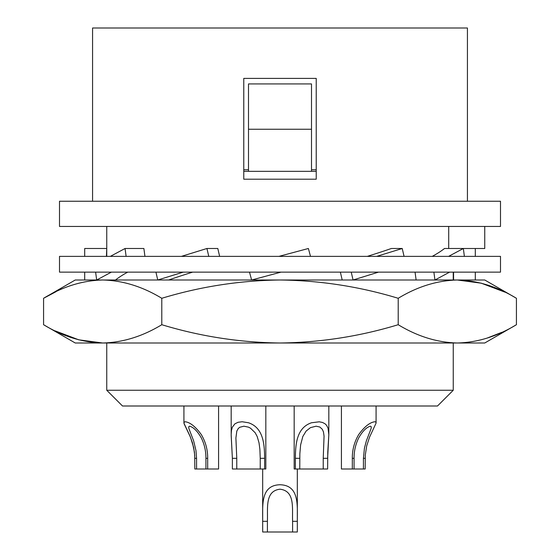<?xml version="1.0" encoding="UTF-8"?>
<svg xmlns="http://www.w3.org/2000/svg" width="560" height="560" viewBox="0 0 560 560"><rect width="100%" height="100%" fill="white"/><g stroke="black" fill="none" stroke-linecap="round" stroke-linejoin="round"><path stroke-width="0.84" d="M59.5 201.25L500.5 201.25L500.5 226.45L59.5 226.45L59.5 201.25M484.75 226.45L484.75 248.5L463.33 248.5L464.387 256.375M92.575 201.25L92.575 28L467.425 28L467.425 201.25M316.225 179.2L243.775 179.2L243.775 78.4L316.225 78.4L316.225 179.2M448.714 226.45L448.714 248.493M106.75 226.45L106.75 256.375M453.25 272.125L453.25 280M106.75 390.25L122.5 406L437.5 406L453.25 390.25L106.75 390.25L106.75 343M311.5 169.75L316.225 169.75M243.775 169.75L248.5 169.75M243.775 171.325L316.225 171.325M311.5 171.325L311.5 83.93L248.5 83.93L248.5 129.248L311.5 129.248M248.5 171.325L248.5 129.248M297.325 469L297.325 532L262.675 532L262.675 521.318C262.773 505.372 260.421 485.247 280 484.75C299.579 485.247 297.227 505.372 297.325 521.318L292.6 521.318C292.012 508.683 295.386 491.015 280 489.195C264.614 491.015 267.988 508.683 267.4 521.318L267.4 532M207.683 469L207.683 458.318C207.753 449.764 205.611 441.826 201.25 434.511C195.482 426.615 190.12 422.359 185.164 421.75L184.03 422.275L184.114 423.822L190.435 437.129L193.648 447.426L194.719 455.182L194.817 469L218.575 469L218.575 406M299.768 469L299.852 453.789L300.622 444.899L302.806 436.534L306.131 431.06L310.471 427.637L316.099 426.195L319.844 427.035L322.315 429.296L323.47 431.97L324.058 436.149L323.232 458.318L327.628 458.318L328.825 434.7L327.775 452.053L327.628 469L294.175 469L294.175 406M328.825 406L328.825 434.7L328.069 428.302L326.62 425.355L325.094 423.822L322.511 422.464L319.263 421.806L311.5 422.765C296.548 427.819 295.512 444.192 295.372 458.318L295.372 469M376.075 406L376.075 422.8L375.732 421.981L374.836 421.75C369.88 422.359 364.518 426.615 358.75 434.511C354.389 441.826 352.247 449.764 352.317 458.318L352.317 469L365.183 469L365.281 455.182L366.695 445.9L369.565 437.129L376.04 423.199L369.565 437.129M207.683 458.318L205.933 458.318C205.989 451.101 204.428 444.269 201.25 437.815C197.414 431.102 193.515 427.231 189.553 426.195L188.692 426.818L188.888 428.533L193.606 440.776L195.993 450.646L196.567 458.318L194.817 458.318L194.432 452.053L192.486 442.897L189.854 435.75L183.96 423.199M231.175 406L231.189 435.75L232.372 458.318L231.175 434.7L231.434 430.584L232.309 427.245L234.906 423.822L238.091 422.275L242.172 421.75L248.5 422.765C263.452 427.819 264.488 444.192 264.628 458.318L264.628 469L265.825 469L265.825 406M264.628 458.318L260.232 458.318L259.889 449.302L259.007 442.75L257.194 436.534L255.192 432.775L250.516 428.197L248.5 427.154L243.901 426.195L239.722 427.28L238.252 428.533L236.831 431.018L235.9 437.983L236.768 458.318L232.372 458.318L232.372 469L264.628 469M352.317 469L341.425 469L341.425 406M292.6 521.318L292.6 532M196.567 458.318L196.567 469M323.232 458.318L323.232 469M260.232 458.318L260.232 469M365.183 458.318L363.433 458.318L363.433 469M363.433 458.318L364.441 448.126L366.394 440.776L371.112 428.533L371.308 426.818L370.447 426.195C366.485 427.231 362.586 431.102 358.75 437.815C355.572 444.269 354.011 451.101 354.067 458.318L354.067 469M236.768 458.318L236.768 469M205.933 458.318L205.933 469M453.565 280L453.565 272.125M500.5 256.375L59.5 256.375L59.5 272.125L500.5 272.125L500.5 256.375M376.754 256.375L402.234 248.493L391.37 248.493A176.4 22.827 166.9 0 1 367.304 256.375M342.195 280L340.368 272.125M192.696 272.125A176.4 22.827 166.9 0 0 168.658 280M155.932 272.125L157.766 280L183.246 272.125M251.608 280L249.501 272.125M251.65 280L281.036 272.125M433.881 272.125L434.938 280L449.652 272.125M181.454 256.375L206.934 248.493L217.805 248.493L219.632 256.375M127.757 272.125A176.4 39.536 172.4 0 0 115.507 280M110.348 256.375L125.062 248.493L143.885 248.493L144.942 256.375M96.67 280L95.613 272.125M96.691 280L111.384 272.125M106.75 248.493L106.435 256.375M84.7 280L84.7 272.125M351.232 272.125L353.066 280L378.546 272.125M106.435 248.493L84.7 248.493L84.7 256.375M125.062 248.493L126.119 256.375M206.934 248.493L208.768 256.375M278.964 256.375L308.385 248.493L310.499 256.375M402.234 248.493L404.068 256.375M416.115 280L415.058 272.125M448.616 256.375L463.33 248.493L444.507 248.493A176.4 39.536 172.4 0 1 432.243 256.375M453.25 343L453.25 390.25M475.3 280L475.3 272.125M475.3 256.375L475.3 248.5M516.425 298.291L484.75 280L75.25 280L43.575 298.291L43.575 324.709C62.86 336.42 82.558 342.51 102.683 343L484.75 343L516.425 324.709L516.425 298.291C497.14 286.58 477.442 280.49 457.317 280C437.199 280.49 417.494 286.58 398.209 298.291C359.646 286.58 320.243 280.49 280 280C239.757 280.49 200.354 286.58 161.791 298.291C142.506 286.58 122.801 280.49 102.683 280C82.558 280.49 62.86 286.58 43.575 298.291L55.769 291.823M43.575 324.709L75.25 343L102.683 343C122.801 342.51 142.506 336.42 161.791 324.709C200.354 336.42 239.757 342.51 280 343C320.243 342.51 359.646 336.42 398.209 324.709C417.494 336.42 437.199 342.51 457.317 343C477.442 342.51 497.14 336.42 516.425 324.709M161.791 298.291L161.791 324.709M398.209 298.291L398.209 324.709M457.317 280L481.25 283.185L504.826 292.11M501.732 332.353L487.074 338.107M102.683 343L78.75 339.815L55.174 330.89M97.006 280.182L102.683 280M267.4 521.318L262.675 521.318L262.675 469M299.768 458.318L295.372 458.318M354.067 458.318L352.317 458.318M183.925 406L183.925 422.8"/></g></svg>
